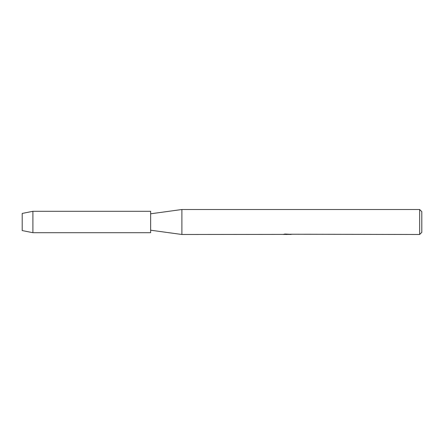 <?xml version="1.0" encoding="UTF-8"?>
<svg xmlns="http://www.w3.org/2000/svg" width="444" height="444" viewBox="0 0 444 444"><rect width="100%" height="100%" fill="white"/><g stroke="black" fill="none" stroke-linecap="round" stroke-linejoin="round"><path stroke-width="0.67" d="M22.2 230.564L22.2 213.436L32.906 211.294L150.644 211.294L150.644 232.706L32.906 232.706L22.2 230.564L22.2 213.436M283.189 234.393L181.896 234.488L150.644 230.208M181.896 234.488L181.896 209.513L419.658 209.513L421.8 211.655L421.8 232.345L419.658 234.488L290.321 234.232M150.644 213.792L181.896 209.513M287.451 234.415L285.747 234.415M286.935 234.488L286.402 234.488M419.658 234.488L419.658 209.513M283.189 234.465L287.385 234.293L283.794 234.293L284.965 234.032L290.681 234.327M291.147 234.377C287.401 234.399 287.401 234.426 291.147 234.454M284.943 234.415L287.107 234.404M288.128 234.415L287.074 234.415M284.071 234.221L287.385 234.293M32.906 232.706L32.906 211.294"/></g></svg>
